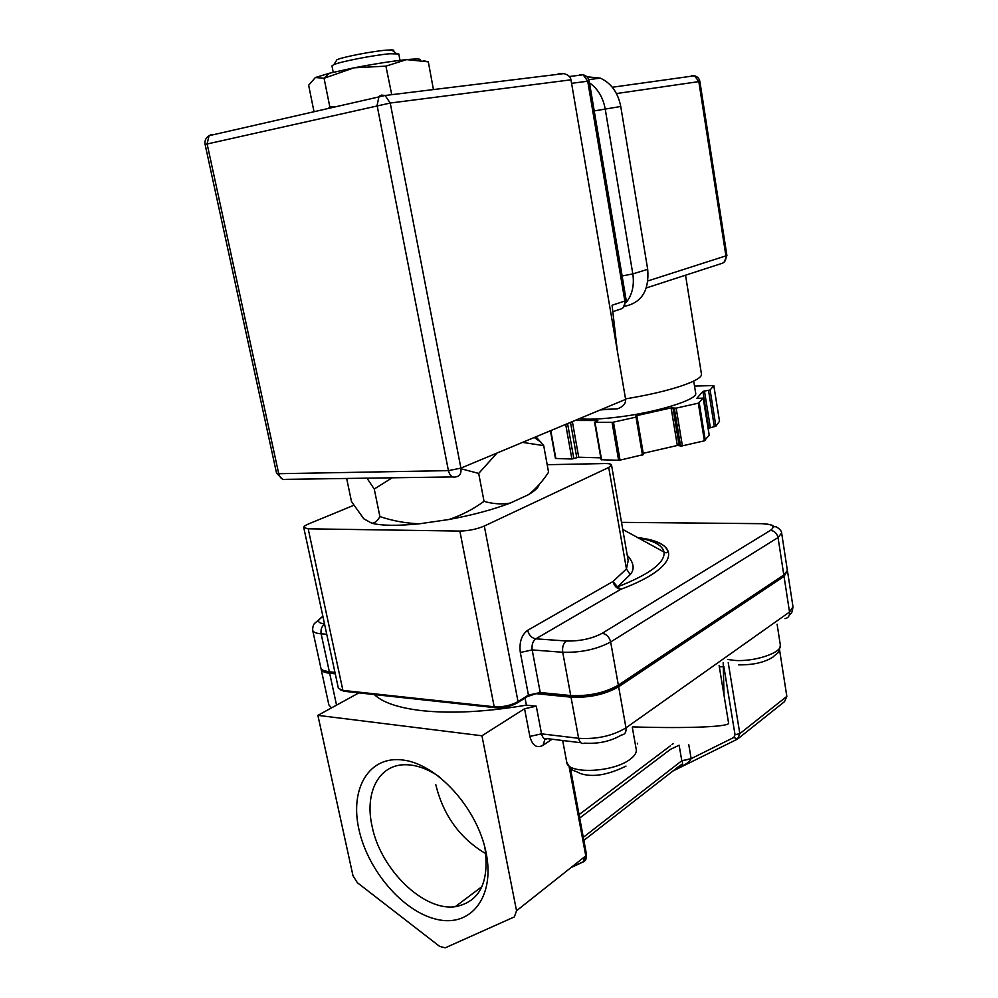 <?xml version="1.0" encoding="UTF-8"?>
<svg xmlns="http://www.w3.org/2000/svg" width="998" height="998" viewBox="0 0 998 998"><rect width="100%" height="100%" fill="white"/><g stroke="black" fill="none" stroke-linecap="round" stroke-linejoin="round"><path stroke-width="1.5" d="M358.856 829.101C367.563 870.031 402.818 911.648 436.7 919.345C470.669 927.666 495.195 897.289 486.126 852.878C477.568 808.555 437.423 764.368 403.454 760.089C369.322 755.149 349.699 788.108 358.856 829.101M439.594 776.968C427.755 768.834 416.366 764.767 405.438 764.73C378.766 764.418 364.42 792.649 372.067 826.157C380.288 868.784 423.04 911.299 455.225 906.72C479.801 901.905 489.681 882.07 484.853 847.24M435.814 784.752C443.349 815.491 460.041 838.482 485.889 853.727M398.776 53.954L389.819 53.755C374.15 55.09 341.017 61.514 333.906 64.583L331.947 65.893L333.22 72.293M336.039 61.215L337.012 59.68C343.287 56.923 372.167 51.31 385.889 50.187L391.565 49.9C393.848 49.962 394.372 50.349 393.125 51.06M374.337 694.558C382.459 702.417 397.99 707.744 420.931 710.551C450.709 713.807 485.864 712.011 526.408 705.149L536.288 706.185L541.54 733.854C542.613 738.096 544.609 739.693 547.528 738.67L580.848 742.724M525.048 698.039L526.408 705.149M701.457 374.138L701.482 374.262C701.706 376.508 698.064 379.252 690.541 382.508C675.147 388.808 653.478 394.26 625.534 398.888M579.177 418.748C588.446 419.671 601.457 419.11 618.211 417.052C657.295 412.324 698.076 399.512 695.681 393.212L695.668 393.1M600.808 457.833L578.715 457.234L571.891 459.018L555.462 458.444L550.497 430.712M709.179 435.116L704.401 440.817L681.646 446.006L677.33 445.482L643.236 453.304M575.06 420.47L597.852 420.52L594.995 422.291L612.722 422.304L636.013 417.127L637.011 416.715L635.564 416.054L636.562 415.642L671.118 407.908L676.157 408.145L698.313 403.18L703.241 398.065L696.766 398.439L702.866 391.391L710.102 389.981L713.82 385.565L694.533 386.089M636.974 416.79L643.448 454.589L619.296 460.303L601.145 459.729L594.559 422.191M315.343 77.532L324.063 78.256L354.016 67.827L329.203 73.278L315.343 77.532L308.644 85.254L313.958 111.452M324.063 78.256L329.739 106.499L328.816 108.021M385.914 66.142L406.623 59.618L403.504 59.942C389.22 61.577 372.728 64.196 354.016 67.827L385.914 66.142L391.74 94.685M334.305 106.749L329.739 106.499M420.358 60.13C421.443 58.82 416.865 58.657 406.623 59.618L428.329 61.851L433.431 89.583M428.329 61.851L423.339 60.666M719.483 421.281L715.903 426.208L708.131 428.379M586.886 76.771L600.297 78.131C611.163 83.096 617.974 92.54 620.756 106.474L647.702 269.323C649.311 290.231 641.814 302.506 625.21 306.149L624.536 306.374M346.668 478.466L351.471 501.495L363.759 518.773L371.842 523.251C381.935 525.771 397.815 525.946 419.484 523.788L448.938 519.509C472.453 515.13 492.9 509.654 510.302 503.067L528.503 494.659C536.038 488.658 542.725 481.173 548.563 472.216L543.71 445.632L522.528 442.388M528.503 494.659C534.816 490.929 538.346 487.598 539.095 484.641M371.842 523.251C375.011 523.014 377.706 520.781 379.901 516.577C392.775 520.919 405.961 523.314 419.484 523.788M448.938 519.509C461.563 515.267 473.264 509.205 484.042 501.333C492.937 503.978 501.695 504.551 510.302 503.067M536.013 436.762L543.71 445.632M497.029 453.03L478.691 473.414L461.014 468.761M392.152 477.805L374.25 489.032L366.952 478.167M379.901 516.577L374.25 489.032M484.042 501.333L478.691 473.414M353.766 505.312L308.594 523.925C305.288 525.31 303.666 526.507 303.741 527.493L338.384 688.308L342.913 690.416L494.185 706.784C502.867 707.233 510.814 705.511 518.024 701.594L528.441 695.095L540.23 692.525L570.719 695.531C588.857 696.342 604.726 692.886 618.348 685.152L783.804 574.973L787.372 570.419L781.646 533.007L778.041 537.56C776.968 533.256 774.436 530.861 770.431 530.387C775.72 526.395 772.876 524.162 761.936 523.688L621.517 522.366M785.663 573.526L782.731 576.333L617.238 686.649C604.301 693.997 589.232 697.278 572.029 696.492L536.113 693.685L527.418 696.554L517.014 703.066C510.527 706.596 503.379 708.143 495.569 707.732L344.335 691.302L340.58 689.955M335.103 673.114L323.801 670.606M312.673 630.287L320.894 668.061C321.618 670.045 324.437 671.292 329.352 671.816L334.941 672.365M627.243 555.25C633.93 562.747 634.915 569.197 630.212 574.599L617.525 586.911L613.009 581.485L626.445 568.922L628.179 560.577M630.212 574.599L626.445 568.922L608.73 467.476L611.524 465.031C611.238 463.995 609.029 463.496 604.888 463.546L547.191 464.706M303.741 527.493L308.195 528.815L459.866 531.073C468.623 530.861 476.77 529.189 484.317 526.033L608.73 467.476M600.372 409.904L617.5 408.818C623.176 406.697 625.896 403.554 625.621 399.362L570.981 79.815C570.432 76.796 568.049 74.725 563.858 73.603L558.281 73.553M617.275 350.548L612.073 305.251L624.86 301.034C625.259 305.737 623.575 308.507 619.808 309.343L612.822 311.688M688.795 744.77L691.14 758.717C689.019 762.46 685.352 764.979 680.112 766.289L678.378 766.763M691.14 758.717L681.821 760.9C683.131 763.183 682.644 764.618 680.362 765.216L583.867 840.366M728.228 662.647L739.83 733.655L737.51 739.106L733.879 737.447L691.165 758.642L681.796 760.738L679.127 745.219L670.407 749.386L579.701 818.048M545.095 738.919L542.962 745.356C536.687 748.525 532.321 745.556 529.863 736.424L524.561 708.742L536.288 706.185M358.906 692.886L317.888 715.354L352.98 875.708L357.371 882.719L439.719 946.453L445.283 947.801L514.344 916.913L516.54 910.762L585.776 855.86L569.159 766.951M779.588 650.06L786.836 696.367L784.515 701.644L738.857 738.021M536.113 693.685L571.018 697.153C589.144 697.976 605.025 694.521 618.648 686.774L784.029 576.382L787.347 570.769M321.069 668.485L321.106 669.147C321.606 671.317 324.462 672.677 329.664 673.251L335.253 673.8M632.832 726.893C689.506 728.652 731.135 726.706 728.565 722.926L728.552 722.802M317.888 715.354L481.947 735.775L516.54 910.762M524.561 708.742L481.947 735.775M636.225 749.411L636.262 749.61C636.674 752.667 634.691 755.835 630.312 759.141C613.62 772.602 566.926 774.485 566.702 761.998L562.685 740.516M777.093 624.224L780.361 645.12C782.532 652.667 753.889 662.21 734.079 660.352L727.604 659.441M572.365 421.593L578.715 457.234M571.891 459.018L565.691 424.375M680.561 445.981L674.336 408.282M672.926 407.77L679.139 445.382M618.648 460.34L612.061 422.354M713.82 385.565L719.521 421.318L713.795 385.615M699.236 402.843L705.312 440.455M704.401 440.817L698.313 403.18M613.471 422.179L620.045 460.178M642.462 455.038L636.013 417.127M636.562 415.642L636.712 416.553M677.33 445.482L671.118 407.908M676.157 408.145L682.383 445.869M709.204 435.228L703.216 398.127M708.692 427.631L702.866 391.391M704.451 390.954L710.277 427.169M710.102 389.981L715.903 426.208M714.331 426.67L708.518 390.418M550.784 430.6L555.861 458.556M567.575 423.589L573.85 458.668M576.769 457.571L570.482 422.379M594.995 422.291L601.582 459.853M647.952 280.912L726.906 255.55L699.872 81.462L616.452 93.562M646.342 287.935L721.005 263.684C724.573 262.861 726.22 260.303 725.933 256.037L698.812 81.562L694.521 75.773L691.614 75.536L693.236 75.948M589.481 82.834C597.802 88.71 603.042 97.405 605.2 108.919L632.819 273.914L622.128 275.972L593.96 109.343M622.34 277.494L622.128 275.972M647.702 269.323L632.819 273.914C634.454 285.203 632.27 294.697 626.257 302.406M620.756 106.474L594.259 110.915M344.335 691.302L342.913 690.416L308.195 528.815M495.569 707.732L494.185 706.784L459.866 531.073M326.733 634.241L321.144 633.817L329.352 671.816L330.725 672.689M517.014 703.066L518.024 701.594L484.317 526.033M527.418 696.554L528.441 695.095L520.32 652.48L532.184 649.935C531.572 644.845 532.782 641.14 535.814 638.832L566.315 640.99C579.888 641.302 591.826 638.745 602.168 633.306L770.431 530.387M541.552 693.485L540.23 692.525L532.184 649.935L562.722 652.268C562.124 647.103 563.321 643.336 566.315 640.99M572.029 696.492L570.719 695.531L562.722 652.268C580.898 652.767 596.866 649.336 610.651 641.964C609.329 636.961 606.497 634.079 602.168 633.306M617.238 686.649L618.348 685.152L610.651 641.964L778.041 537.56L783.804 574.973L782.731 576.333M637.697 537.623C682.445 542.438 680.224 567.226 620.806 589.294L617.525 586.911C649.71 574.249 665.204 562.635 664.044 552.056C662.447 545.295 653.902 540.617 638.433 538.009M620.806 589.294C616.801 588.67 614.194 586.063 613.009 581.485L527.643 630.324C528.965 635.227 531.684 638.071 535.814 638.832L620.806 589.294M527.643 630.324C521.542 634.89 519.097 642.275 520.32 652.48M764.194 523.738L761.936 523.688M322.067 616.889L322.803 616.003M322.878 616.39L315.268 622.802C313.572 623.937 312.698 626.382 312.648 630.162C313.11 632.158 315.942 633.368 321.144 633.817C320.533 629.563 321.668 626.357 324.562 624.199M322.89 616.427C316.653 620.432 317.189 622.939 324.512 623.95M581.921 74.95L579.925 74.488L583.131 74.788L587.722 81.212L571.58 83.333M589.194 81.112L587.722 81.212L624.86 301.034L626.208 300.336L589.194 81.112C588.471 77.782 586.45 75.673 583.131 74.788L569.334 76.522M209.805 135.528L211.738 134.431L209.056 135.703C205.8 137.761 204.478 140.681 205.101 144.448L390.23 103.043L460.901 468.112C461.513 473.376 459.829 476.296 455.861 476.869C452.281 477.83 449.799 475.747 448.414 470.632L377.094 105.389L378.991 96.419L381.623 95.084L385.078 95.496L209.056 135.703L207.11 143.862L278.716 473.701L448.414 470.632L460.901 468.112L625.621 399.362M570.981 79.815L390.23 103.043L385.078 95.496L563.858 73.603M205.101 144.448L276.558 473.214L278.716 473.701C280.114 478.329 282.659 480.213 286.326 479.339L452.743 476.919M637.348 743.236L637.473 743.922M583.294 837.334L681.796 760.738M579.065 814.642L670.494 745.743M671.953 744.633L673.413 743.535M584.117 857.17L583.892 861.424L586.512 854.525C586.587 858.542 585.714 860.837 583.892 861.424L571.542 867.15M570.906 867.636L583.506 861.81M736.973 739.368L672.902 771.03M786.836 696.367L739.83 733.655L735.027 734.715L723.862 666.639L719.346 666.901M733.879 737.447L735.027 734.715M723.188 662.585L724.024 695.356M571.018 697.153L578.628 738.295C579.701 742.612 581.672 744.234 584.554 743.173C598.451 744.009 610.714 741.314 621.317 735.089C624.885 734.603 626.445 732.195 625.971 727.854C612.498 735.95 596.717 739.431 578.628 738.295L541.54 733.854L529.863 736.424M784.977 618.623C788.308 617.999 789.83 615.803 789.53 612.024L792.998 606.846C791.788 615.579 790.753 612.697 789.331 615.092M618.648 686.774L625.971 727.854L789.53 612.024L784.029 576.382M321.144 669.284L328.878 704.937L331.536 707.881M329.664 673.251L336.551 705.137M572.353 769.633L570.856 770.693M552.056 739.219L542.962 745.356M482.046 886.536L455.225 906.72M398.776 53.917L399.998 60.354M391.565 49.9L396.281 53.405M566.789 762.385C572.665 772.602 572.266 769.159 580.399 773.537C592.562 777.567 607.77 775.097 626.008 766.102M780.361 645.12C778.515 655.611 777.168 652.33 773.275 656.859C764.817 662.398 753.216 665.067 738.47 664.855M695.681 393.212L693.722 381.061M329.203 73.278L324.038 78.243M643.448 454.589L637.011 416.715M709.216 435.165L703.241 398.065M555.462 458.444L550.434 430.737M724.099 262.2L726.906 255.55M699.872 81.462C699.249 78.468 697.477 76.572 694.521 75.773L612.31 87.25M588.795 79.628L600.297 78.131M701.482 374.262L685.539 275.211M534.267 437.498L540.766 442.027M622.752 529.414L664.044 552.056C666.277 553.266 667.475 552.892 667.65 550.946C665.591 546.23 662.547 541.777 637.772 537.66M621.517 522.353L761.961 523.663C777.567 525.085 770.943 526.52 775.221 526.819C775.808 525.896 781.908 530.287 781.646 533.007M611.524 465.031L628.353 561.6M623.126 307.683L626.208 300.336M276.558 473.214L282.434 479.09M617.5 408.818L601.095 409.604M632.295 727.28L636.262 749.61M586.512 854.525L570.382 768.161M787.572 571.505L792.998 606.846M728.565 722.926L719.109 665.491M337.012 59.68L333.906 64.583"/></g></svg>
